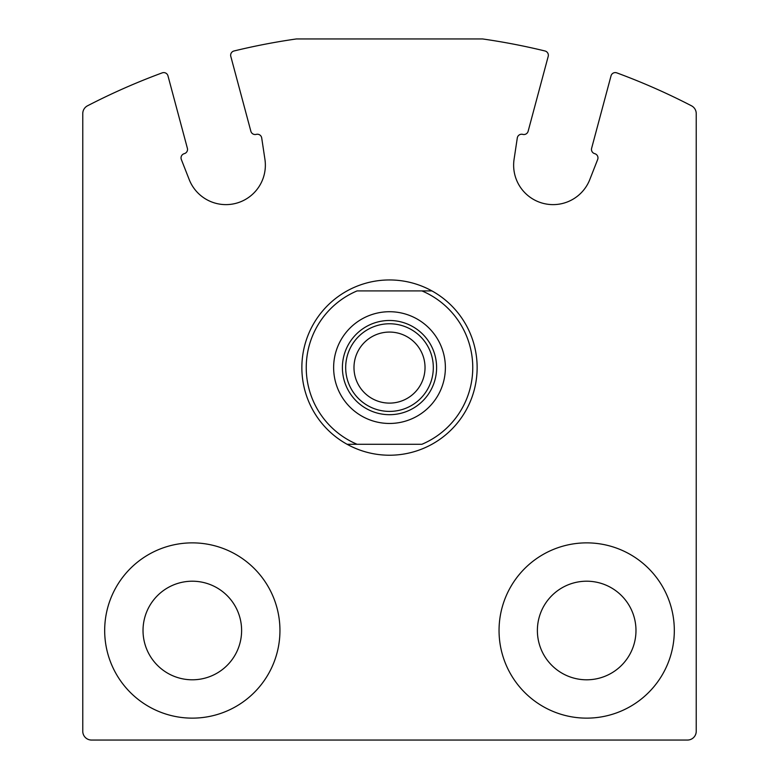 <?xml version="1.0" encoding="UTF-8"?>
<svg xmlns="http://www.w3.org/2000/svg" width="779" height="779" viewBox="0 0 779 779"><rect width="100%" height="100%" fill="white"/><g stroke="black" fill="none" stroke-linecap="round" stroke-linejoin="round"><path stroke-width="1.17" d="M87.501 105.808A8.764 8.764 0 0 0 82.769 113.588L82.769 731.286A8.764 8.764 0 0 0 91.532 740.05L687.467 740.05A8.764 8.764 0 0 0 696.231 731.286L696.231 113.588A8.764 8.764 0 0 0 691.499 105.808A657.281 657.281 0 0 0 616.783 72.866A4.382 4.382 0 0 0 611.028 75.845L591.621 148.292A4.382 4.382 0 0 0 594.718 153.658A4.382 4.382 0 0 1 597.668 159.491L589.791 179.579A39.437 39.437 0 0 1 514.082 159.286L517.295 137.951A4.382 4.382 0 0 1 522.767 134.377A4.382 4.382 0 0 0 528.133 131.271L548.202 56.37A4.382 4.382 0 0 0 545.008 50.986A657.281 657.281 0 0 0 482.61 38.95L296.39 38.95A657.281 657.281 0 0 0 233.992 50.986A4.382 4.382 0 0 0 230.798 56.37L250.867 131.271A4.382 4.382 0 0 0 256.233 134.377A4.382 4.382 0 0 1 261.705 137.951L264.918 159.286A39.437 39.437 0 0 1 189.209 179.579L181.332 159.491A4.382 4.382 0 0 1 184.282 153.658A4.382 4.382 0 0 0 187.379 148.292L167.972 75.845A4.382 4.382 0 0 0 162.217 72.866A657.281 657.281 0 0 0 87.501 105.808M499.047 630.503A87.638 87.638 0 0 1 630.503 554.609A87.638 87.638 0 0 1 630.503 706.397A87.638 87.638 0 0 1 499.047 630.503M104.678 630.503A87.638 87.638 0 0 1 236.134 554.609A87.638 87.638 0 0 1 236.134 706.397A87.638 87.638 0 0 1 104.678 630.503M143.024 630.503A49.291 49.291 0 0 1 216.961 587.814A49.291 49.291 0 0 1 216.961 673.192A49.291 49.291 0 0 1 143.024 630.503M537.383 630.503A49.291 49.291 0 0 1 611.33 587.814A49.291 49.291 0 0 1 611.33 673.192A49.291 49.291 0 0 1 537.383 630.503M421.926 290.908L357.074 290.908A83.256 83.256 0 0 0 357.074 444.273L421.926 444.273A83.256 83.256 0 0 0 421.926 290.908L431.926 290.908A87.638 87.638 0 0 1 431.926 444.273A87.638 87.638 0 0 1 301.863 367.591A87.638 87.638 0 0 1 431.926 290.908L421.926 290.908M333.636 367.591A55.864 55.864 0 0 1 417.437 319.205A55.864 55.864 0 0 1 417.437 415.976A55.864 55.864 0 0 1 333.636 367.591M357.074 444.273L347.074 444.273L357.074 444.273M342.4 367.591A47.1 47.1 0 0 1 413.055 326.8A47.1 47.1 0 0 1 413.055 408.381A47.1 47.1 0 0 1 342.4 367.591M345.681 367.591A43.819 43.819 0 0 1 411.409 329.644A43.819 43.819 0 0 1 411.409 405.538A43.819 43.819 0 0 1 345.681 367.591M353.987 367.591A35.513 35.513 0 0 1 407.261 336.83A35.513 35.513 0 0 1 407.261 398.351A35.513 35.513 0 0 1 353.987 367.591"/></g></svg>
